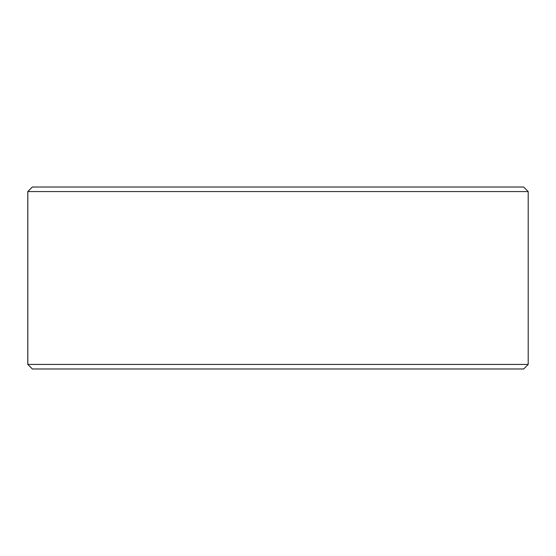 <?xml version="1.0" encoding="UTF-8"?>
<svg xmlns="http://www.w3.org/2000/svg" width="556" height="556" viewBox="0 0 556 556"><rect width="100%" height="100%" fill="white"/><g stroke="black" fill="none" stroke-linecap="round" stroke-linejoin="round"><path stroke-width="0.83" d="M32.387 368.982L523.648 368.982L528.2 364.43L528.2 191.57L523.648 187.018L32.352 187.018L27.8 191.57L27.8 364.43L32.352 368.982L27.835 364.43L27.835 191.57L32.387 187.018M528.2 191.57L27.835 191.57M528.2 364.43L27.835 364.43"/></g></svg>
